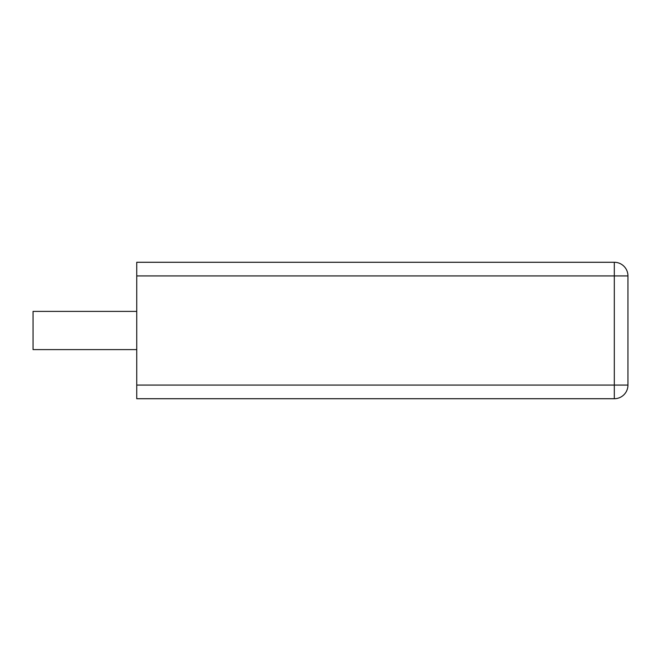 <?xml version="1.0" encoding="UTF-8"?>
<svg xmlns="http://www.w3.org/2000/svg" width="661" height="661" viewBox="0 0 661 661"><rect width="100%" height="100%" fill="white"/><g stroke="black" fill="none" stroke-linecap="round" stroke-linejoin="round"><path stroke-width="0.5" stroke-dasharray="3.31 2.48" d="M627.95 385.082L627.95 275.918A13.641 13.641 0 0 0 614.309 262.277L136.744 262.277L136.744 398.723L614.309 398.723A13.641 13.641 0 0 0 627.95 385.082L614.309 385.082L614.309 398.723M136.744 330.5L136.744 349.603L136.744 330.5M33.05 330.5L33.05 349.603L33.05 330.5M136.744 349.603L33.05 349.603L33.05 311.397L136.744 311.397M136.744 275.918L614.309 275.918L614.309 385.082L136.744 385.082M614.309 262.277L614.309 275.918L627.95 275.918"/><path stroke-width="0.99" d="M136.744 275.918L136.744 262.277L614.309 262.277A13.641 13.641 0 0 1 627.95 275.918A13.641 13.641 0 0 0 614.309 262.277L614.309 275.918L136.744 275.918L136.744 398.723L614.309 398.723L614.309 275.918L627.95 275.918L627.95 385.082A13.641 13.641 0 0 1 614.309 398.723A13.641 13.641 0 0 0 627.95 385.082L136.744 385.082M136.744 311.397L33.05 311.397L33.05 349.603L136.744 349.603"/></g></svg>
